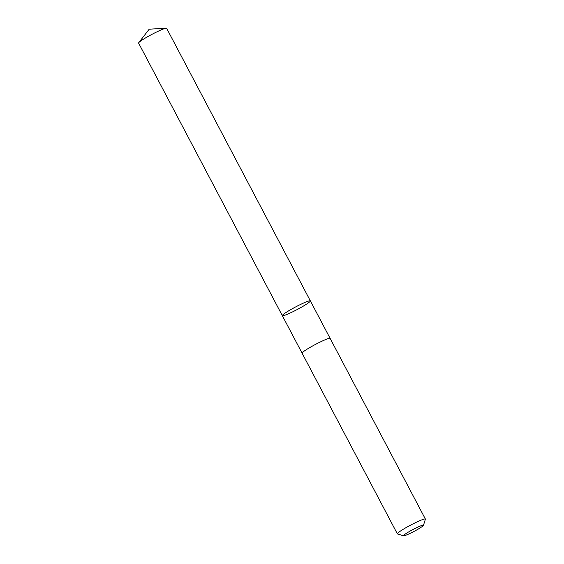 <?xml version="1.0" encoding="UTF-8"?>
<svg xmlns="http://www.w3.org/2000/svg" width="564" height="564" viewBox="0 0 564 564"><rect width="100%" height="100%" fill="white"/><g stroke="black" fill="none" stroke-linecap="round" stroke-linejoin="round"><path stroke-width="0.85" d="M301.62 303.933A15.841 1.516 -27.8 0 1 310.355 300.887A15.841 1.516 -27.8 0 1 297.045 309.615A15.841 1.516 -27.8 0 1 282.324 315.664A15.841 1.516 -27.8 0 1 301.62 303.933A15.841 1.516 -27.8 0 1 310.355 300.887L166.648 28.32A15.848 1.516 152.2 0 0 166.197 28.2A15.848 1.516 152.2 0 0 157.92 31.365A15.848 1.516 152.2 0 0 138.765 42.667A15.848 1.516 152.2 0 0 138.61 43.097L282.324 315.664A15.841 1.516 -27.8 0 1 301.62 303.933M423.465 525.331A11.273 1.079 152.2 0 0 412.989 529.518A11.273 1.079 152.2 0 0 403.612 535.8A11.273 1.079 152.2 0 0 409.732 533.565A11.273 1.079 152.2 0 0 423.465 525.331L425.39 519.218A15.848 1.516 152.2 0 0 425.383 519.056L330.137 338.407A15.848 1.516 152.2 0 0 315.41 344.449A15.848 1.516 152.2 0 0 302.1 353.184L282.324 315.664M425.383 519.056A15.848 1.516 152.2 0 0 410.655 525.105A15.848 1.516 152.2 0 0 397.352 533.84A15.848 1.516 152.2 0 0 397.479 533.932L403.612 535.8M166.197 28.2L149.199 29.201L138.765 42.667M330.123 338.379L310.355 300.887M302.1 353.184L397.352 533.84"/></g></svg>
